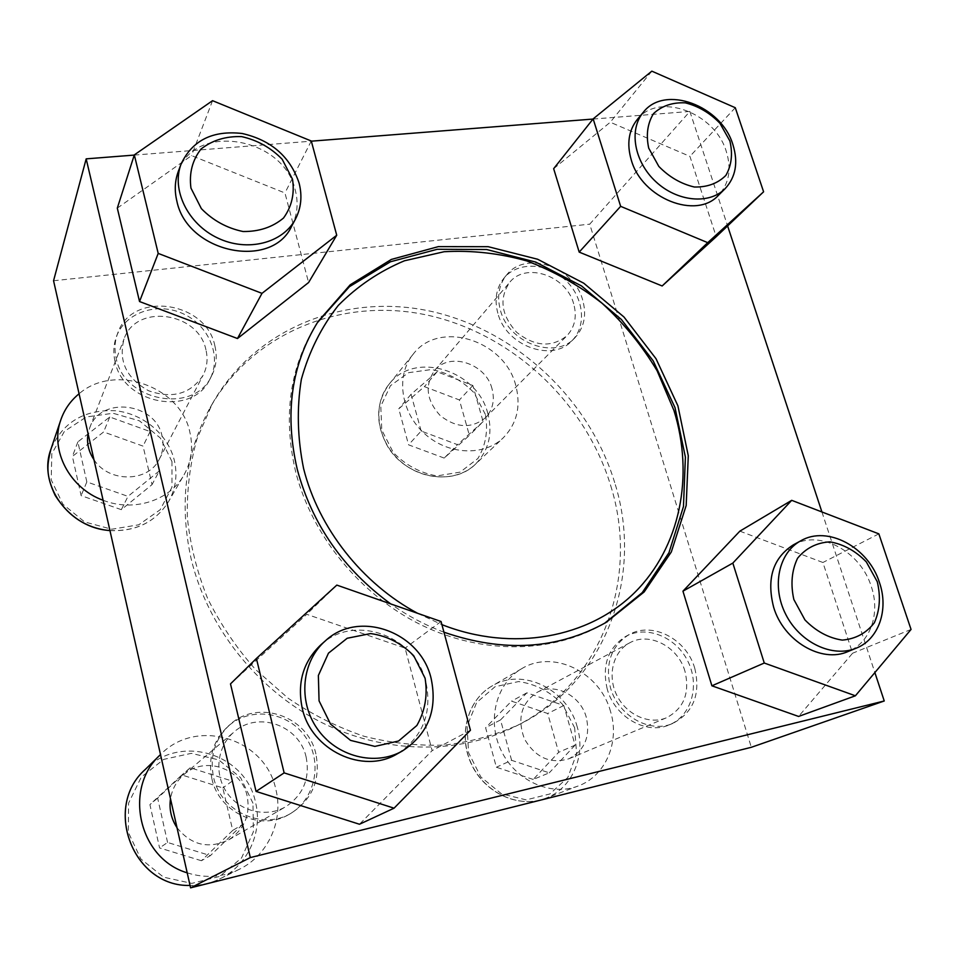 <?xml version="1.0" encoding="UTF-8"?>
<svg xmlns="http://www.w3.org/2000/svg" width="959" height="959" viewBox="0 0 959 959"><rect width="100%" height="100%" fill="white"/><g stroke="black" fill="none" stroke-linecap="round" stroke-linejoin="round"><path stroke-width="0.72" stroke-dasharray="4.79 3.6" d="M211.819 778.42C207.851 757.634 213.282 740.24 228.11 726.251C250.671 706.148 288.275 711.674 305.477 736.98C323.183 761.937 315.535 799.83 288.983 814.443C260.488 831.741 218.616 812.465 211.819 778.42M315.895 753.966C307.947 716.085 257.683 698.56 229.848 724.716C214.972 738.754 209.518 756.219 213.509 777.102C220.354 811.302 262.406 830.674 291.021 813.304C312.442 799.338 320.738 779.559 315.895 753.966M607.203 688.97C601.82 665.306 607.994 647.793 625.724 636.428C646.426 624.92 675.927 636.848 687.819 661.183C700.106 685.349 691.535 715.929 669.274 724.86C646.342 735.169 614.635 716.984 607.203 688.97M694.772 668.339C686.608 638.91 652.12 621.084 628.936 634.678C611.159 646.066 604.973 663.64 610.392 687.411C617.86 715.534 649.699 733.803 672.703 723.458C693.453 712.525 700.813 694.148 694.772 668.339M497.853 313.257C494.209 299.532 496.282 287.784 504.062 278.014C517.776 261.447 546.846 262.574 565.199 279.884C583.791 296.93 587.124 325.904 571.792 340.913C552.06 362.73 506.004 345.863 497.853 313.257M582.676 300.023C573.926 266.554 525.616 250.203 506.652 274.933C498.848 284.739 496.774 296.523 500.43 310.296C508.63 343.01 554.853 359.961 574.633 338.083C584.163 327.846 586.848 315.163 582.676 300.023M114.996 361.315C113.054 352.696 113.546 344.437 116.459 336.525C125.377 312.19 157.684 301.641 183.373 313.857C209.254 325.664 222.008 356.868 209.793 379.32C192.543 417.033 122.884 404.566 114.996 361.315M214.9 345.935C206.257 300.958 131.563 290.397 117.633 333.384C114.708 341.332 114.229 349.615 116.171 358.27C124.095 401.689 194.054 414.24 211.364 376.396C216.278 366.901 217.453 356.748 214.9 345.935M443.957 632.197C425.257 625.196 407.515 615.774 390.745 603.918M604.649 623.254L603.307 624.045C552.684 653.307 483.36 654.901 422.044 625.352C360.836 595.623 312.107 536.213 295.648 471.756C282.749 416.278 289.654 367.093 316.362 324.202L317.201 322.895M610.691 485.614C639.761 577.618 602.696 683.467 515.247 726.49C458.558 754.901 384.583 754.325 320.606 722.007C256.772 689.485 207.252 626.754 191.069 558.534C179.009 503.211 185.375 452.936 210.141 407.683C253.092 331.478 343.598 296.667 427.918 315.259C512.43 333.96 585.422 402.265 610.691 485.614M614.695 482.593C589.246 398.848 515.882 330.196 430.987 311.327C346.271 292.579 255.346 327.463 212.191 404.015L196.931 439.042C189.942 464.192 186.753 490.361 187.365 517.56C190.23 544.952 196.979 571.864 207.576 598.32C220.306 624.057 236.31 647.804 255.609 669.562L288.108 698.2C311.987 714.479 337.268 727.162 363.964 736.248C391.02 743.105 417.944 746.042 444.736 745.059C471.013 741.858 495.779 735.038 519.011 724.608C606.855 681.381 643.969 575.028 614.695 482.593M593.01 119.06L689.869 111.448L589.725 224.166L751.329 747.289M689.869 111.448L727.605 225.916M821.923 511.962L874.872 672.571M53.56 280.747L589.725 224.166M134.26 155.082L311.327 141.177M230.496 683.899L306.736 614.311L405.094 648.116L432.149 750.621L359.469 824.249M739.857 531.154L822.906 562.489L852.611 653.211L798.571 716.445M553.655 168.676L610.26 122.237L689.917 156.365L716.229 236.705M117.31 208.127L191.524 155.61L284.955 192.975L308.594 282.533M417.621 613.304L441.919 624.645M121.337 509.673L81.119 495.623L72.393 456.424L103.62 431.97L143.059 446.115L152.037 484.619L121.337 509.673L127.991 496.378L86.837 481.921L81.119 495.623M103.116 500.274C133.673 512.358 169.839 500.55 183.984 474.909C191.38 461.639 193.358 447.445 189.894 432.341C180.795 386.549 114.612 362.802 79.07 393.777M93.946 459.649C108.858 483.132 148.573 482.425 159.386 459.037C163.006 451.905 163.905 444.341 162.107 436.345C155.957 402.6 100.467 395.635 89.678 427.918L88.072 433.624M205.945 349.891C198.717 312.059 136.046 303.056 124.047 338.983C118.209 360.944 126.384 378.194 148.573 390.757C172.524 399.124 190.709 393.945 203.104 375.245C207.12 367.321 208.067 358.87 205.945 349.891M444.197 458.078L408.57 444.832L398.764 408.81L424.405 386.633L459.409 399.963L469.395 435.398L444.197 458.078L457.503 444.664L421.157 431.047L408.57 444.832M515.738 385.326C504.554 339.966 438.766 319.419 412.993 354.434C395.731 375.508 400.55 411.747 424.082 433.216C447.373 454.938 483.708 456.748 503.223 437.855C516.997 423.674 521.169 406.16 515.738 385.326M492.027 388.755C485.829 363.353 449.291 351.593 434.499 370.594C424.525 385.386 426.443 400.406 440.253 415.643C456.52 428.182 471.6 428.877 485.482 417.74C492.782 409.829 494.964 400.167 492.027 388.755M573.662 303.751C566.325 275.557 525.7 261.747 509.625 282.437C498.836 298.597 501.221 315.271 516.817 332.461C535.098 346.69 551.821 347.769 566.985 335.698C574.909 327.079 577.138 316.422 573.662 303.751M533.228 779.451L496.378 767.224L485.614 727.737L511.531 701.149L547.721 713.508L558.653 752.312L533.228 779.451L549.243 772.846L511.615 760.307L496.378 767.224M610.595 711.734C600.214 672.187 553.211 649.075 521.648 668.723C496.378 683.144 486.573 720.113 501.03 750.238C515.175 780.494 550.526 796.725 578.037 786.044C605.549 776.179 619.97 742.086 610.595 711.734M586.321 717.368C580.615 695.383 554.793 682.221 537.004 692.446C521.157 703.247 516.985 718.782 524.489 739.053C535.566 757.694 550.37 764.275 568.915 758.773C584.666 750.406 590.468 736.608 586.321 717.368M684.99 671.372C678.169 646.642 649.243 631.573 629.679 642.842C613.185 651.473 607.035 675.508 616.721 695.083C626.191 714.755 649.315 725.172 666.577 717.728C683.887 708.461 690.024 693.009 684.99 671.372M201.39 860.726L159.566 847.936L149.916 804.625L181.838 774.956L222.824 787.926L232.737 830.398L201.39 860.726L210.417 855.608L167.573 842.458L159.566 847.936M187.197 872.834C205.046 878.492 222.32 877.365 239.019 869.441C268.076 855.608 283.792 820.424 275.868 789.497C265.643 738.634 196.823 716.972 160.513 754.577M177.019 827.701C191.356 845.287 208.594 849.326 228.745 839.832C244.377 829.379 250.527 814.814 247.194 796.162C241.656 768.327 204.854 755.536 183.948 774.572C176.612 780.95 172.129 789.029 170.486 798.799M306.137 757.083C299.52 725.388 257.683 710.475 234.116 731.933C217.166 746.126 213.689 773.637 226.875 792.602C239.858 811.698 266.662 817.991 285.734 806.711C303.356 794.891 310.153 778.348 306.137 757.083M311.279 140.997L284.955 192.975M212.55 100.683L191.524 155.61M178.242 171.625C194.521 121.421 284.14 137.089 295.312 190.35C298.585 203.188 297.374 215.128 291.668 226.168M735.277 107.72L689.917 156.365M651.832 71.158L610.26 122.237M637.351 119.395C658.569 91.632 714.958 112.575 726.323 151.558C731.717 169.216 729.092 183.792 718.459 195.288M878.852 533.863L822.906 562.489M911.05 629.44L852.611 653.211M793.189 544.952C819.669 529.38 860.463 551.305 871.24 586.381C880.626 613.245 870.484 642.782 847.996 651.545M441.056 621.492L405.094 648.116M470.437 730.255L432.149 750.621M336.825 585.098L306.736 614.311M321.049 644.64C354.327 613.388 415.319 635.685 425.868 681.837C432.401 713.052 422.871 737.051 397.278 753.834M86.837 481.921L77.871 441.871L109.77 416.997L150.107 431.55L159.35 470.893L152.037 484.619M150.107 431.55L143.059 446.115M159.35 470.893L127.991 496.378M77.871 441.871L72.393 456.424M109.77 416.997L103.62 431.97M167.573 842.458L157.636 798.092L190.254 767.751L232.222 781.094L242.435 824.584L232.737 830.398M232.222 781.094L222.824 787.926M242.435 824.584L210.417 855.608M157.636 798.092L149.916 804.625M190.254 767.751L181.838 774.956M511.615 760.307L500.526 719.933L526.875 692.83L563.808 705.512L575.076 745.155L558.653 752.312M563.808 705.512L547.721 713.508M575.076 745.155L549.243 772.846M500.526 719.933L485.614 727.737M526.875 692.83L511.531 701.149M421.157 431.047L411.051 394.305L437.136 371.78L472.847 385.482L483.108 421.612L469.395 435.398M472.847 385.482L459.409 399.963M483.108 421.612L457.503 444.664M411.051 394.305L398.764 408.81M437.136 371.78L424.405 386.633M171.985 461.639L160.381 438.035L139.427 420.821L113.09 413.269L86.358 416.949L64.445 431.31L51.81 453.739L51.199 479.812L62.91 504.23L84.584 521.912L111.747 529.236L138.755 524.801L160.213 509.72L171.985 487.172L171.985 461.639M109.937 530.507C136.154 531.562 155.706 521.912 168.604 501.545C175.725 488.766 177.655 475.125 174.394 460.644C168.233 434.595 143.167 413.449 115.044 410.704C83.853 409.517 62.455 422.451 50.839 449.495M485.386 414.468L473.974 392.687C461.974 380.363 447.829 372.643 431.55 369.527L408.582 372.679L390.433 385.698L380.795 406.16L381.778 430.064L393.31 452.54C405.717 465.247 420.282 473.039 437.004 475.916L460.152 472.128L477.894 458.498C485.793 445.312 488.287 430.639 485.386 414.468M487.819 413.521C477.282 369.838 413.952 350.455 388.97 384.367C372.26 404.794 376.731 439.642 399.256 460.188C421.576 480.962 456.544 482.509 475.448 464.216C488.802 450.466 492.926 433.576 487.819 413.521M574.657 727.821L562.525 704.35C549.975 691.475 535.314 683.887 518.543 681.573L495.036 686.728L476.635 702.539L467.105 726.071L468.555 752.683L480.831 776.946L501.473 793.836L526.179 799.878L549.879 793.968L567.824 777.473L576.599 753.858L574.657 727.821M577.258 727.03C567.512 689.101 522.367 667.092 491.895 686.057C467.501 699.974 457.887 735.457 471.612 764.263C485.038 793.201 518.915 808.653 545.443 798.356C571.972 788.849 586.081 756.136 577.258 727.03M252.96 803.198L240.577 777.617L218.664 759.876L191.332 753.33L163.761 759.372L141.309 777.066L128.578 803.115L128.35 832.4L140.841 858.928L163.569 877.173L191.788 883.383L219.659 876.418L241.584 857.933L253.38 831.789L252.96 803.198M239.019 869.441L220.031 878.768C210.584 883.359 200.587 885.589 190.05 885.457C200.599 885.589 210.584 883.359 220.031 878.768C247.83 865.533 263.006 831.921 255.538 802.395C245.924 753.738 179.956 733.287 145.241 769.49M229.848 724.716L228.11 726.251M291.021 813.304L288.983 814.443M628.936 634.678L625.724 636.428M672.703 723.458L669.274 724.86M506.652 274.933L504.062 278.014M574.633 338.083L571.792 340.913M117.633 333.384L116.459 336.525M211.364 376.396L209.793 379.32M318.04 321.577L316.362 324.202M606.004 622.475L603.307 624.045M515.247 726.49L519.011 724.608M210.141 407.683L212.191 404.015M109.961 530.615C136.13 531.634 155.67 521.948 168.604 501.545L183.984 474.909M159.386 459.037L203.104 375.245M89.678 427.918L124.047 338.983M412.993 354.434L388.97 384.367C375.592 403.343 375.257 424.202 387.951 446.954C406.232 477.414 452.468 487.232 475.448 464.216L503.223 437.855M485.482 417.74L566.985 335.698M434.499 370.594L509.625 282.437M521.648 668.723L491.895 686.057C467.369 700.07 457.767 735.577 471.468 764.323C484.858 793.213 518.759 808.701 545.443 798.356L578.037 786.044M568.915 758.773L666.577 717.728M537.004 692.446L629.679 642.842M228.745 839.832L285.734 806.711M183.948 774.572L234.116 731.933"/><path stroke-width="1.44" d="M390.745 603.918C343.274 569.131 312.131 524.345 297.314 469.574C284.355 413.916 291.26 364.576 318.04 321.577L350.191 284.811L391.332 259.433L438.395 246.619L488.203 246.691L537.627 259.242L583.755 283.205L623.985 317.021L656.004 358.69L677.917 405.837L688.286 455.765L686.176 505.525L671.312 551.976L644.148 591.967L606.004 622.475C557.599 649.507 503.583 652.743 443.957 632.197M317.201 322.895L349.424 286.693L390.457 261.771L437.256 249.28L486.704 249.532L535.745 262.083L581.502 285.926L621.396 319.503L653.187 360.836L674.992 407.587L685.397 457.131L683.467 506.544L668.938 552.756L642.23 592.65L604.649 623.254M727.605 225.916L821.923 511.962M874.872 672.571L884.246 700.981L751.329 747.289L190.589 887.842L53.56 280.747L86.178 158.858L134.26 155.082M884.246 700.981L250.323 857.574L190.589 887.842M250.323 857.574L86.178 158.858M311.327 141.177L593.01 119.06M359.469 824.249L256.065 791.415L230.496 683.899L256.401 658.461L336.825 585.098L441.056 621.492L470.437 730.255L394.053 808.185L359.469 824.249M798.571 716.445L711.902 685.805L682.94 591.176L739.857 531.154L791.702 500.334L878.852 533.863L911.05 629.44L855.392 695.79L798.571 716.445M716.229 236.705L662.154 285.974L579.188 252.109L553.655 168.676L593.153 118.88L651.832 71.158L735.277 107.72L763.604 191.8L716.229 236.705M308.594 282.533L237.472 338.527L139.535 301.534L117.31 208.127L134.32 154.89L212.55 100.683L311.279 140.997L336.729 235.231L308.594 282.533M441.919 624.645C512.478 652.384 588.874 637.879 634.69 592.554C680.506 547.002 694.268 475.64 673.949 410.476L657.095 370.737C642.074 345.636 623.734 323.147 602.06 303.26C578.864 285.279 553.799 271.169 526.875 260.956C499.351 253.236 471.768 250.155 444.125 251.726L404.47 260.776C379.464 271.253 357.395 286.154 338.263 305.453C321.337 327.031 309.038 351.677 301.342 379.38C296.655 408.306 297.422 438.047 303.607 468.591C318.496 527.989 362.106 583.563 417.621 613.304M79.07 393.777C70.475 400.826 64.373 409.565 60.789 419.97C49.76 450.227 69.635 488.287 103.116 500.274M88.072 433.624C86.514 442.77 88.48 451.449 93.946 459.649M160.513 754.577L160.357 754.733C123.148 787.95 138.372 858.485 187.197 872.834M170.486 798.799C169.036 809.24 171.217 818.866 177.019 827.701M336.729 235.231L261.987 293.358L237.472 338.527M261.987 293.358L158.199 253.404L139.535 301.534M158.199 253.404L134.32 154.89M295.444 219.108L291.668 226.168C271.757 270.318 187.101 252.888 176.84 201.018C174.37 190.697 174.838 180.891 178.242 171.625L181.107 163.989C171.122 189.834 187.88 224.058 217.705 238.024C247.398 252.289 282.857 243.214 295.444 219.108C301.186 207.995 302.397 195.972 299.088 183.049C290.181 156.653 271.181 140.134 242.112 133.481C212.658 130.172 192.327 140.338 181.107 163.989M292.507 179.225L282.186 159.278C270.941 147.734 257.432 140.182 241.668 136.622C225.856 136.082 212.299 140.23 201.006 149.053C192.339 160.213 188.995 173.231 190.949 188.096L201.354 208.618C212.958 220.51 226.851 228.134 243.023 231.515C259.062 231.706 272.56 227.211 283.516 218.029C291.728 206.688 294.725 193.754 292.507 179.225M763.604 191.8L707.73 242.663L662.154 285.974M707.73 242.663L620.653 206.341L579.188 252.109M620.653 206.341L593.153 118.88M725.088 188.707L718.459 195.288C696.402 219.935 641.979 198.453 631.322 160.117C626.599 143.982 628.613 130.412 637.351 119.395L643.381 112.215C628.601 129.405 634.079 161.568 655.692 181.563C677.114 201.774 709.228 204.806 725.088 188.707C735.781 177.151 738.394 162.491 732.94 144.725C721.456 105.49 664.695 84.32 643.381 112.215M729.919 141.045L719.921 123.255C709.864 112.91 698.32 106.101 685.277 102.841C672.463 102.253 661.878 105.838 653.511 113.606C647.481 123.447 645.875 134.955 648.716 148.142L658.809 166.398C669.154 177.007 680.986 183.876 694.304 187.005C707.251 187.317 717.776 183.457 725.867 175.413C731.561 165.416 732.904 153.967 729.919 141.045M855.392 695.79L764.263 663.029L711.902 685.805M764.263 663.029L732.832 563.089L682.94 591.176M732.832 563.089L791.702 500.334M856.183 648.188L847.996 651.545C821.611 663.484 783.539 641.032 773.661 607.299C766.385 578.828 772.894 558.054 793.189 544.952L800.849 540.768C778.624 552.6 771.336 586.405 785.805 614.479C799.974 642.686 832.628 658.138 856.183 648.188C878.792 639.377 888.957 609.636 879.463 582.557C868.542 547.229 827.473 525.112 800.849 540.768M877.269 581.729L866.325 561.914C855.596 550.886 843.452 544.209 829.919 541.859C816.696 542.65 805.92 548.104 797.576 558.222C791.702 570.533 790.468 584.295 793.86 599.531L804.937 619.91C815.989 631.238 828.444 637.975 842.278 640.109C855.644 638.958 866.337 633.156 874.368 622.727C879.859 610.272 880.83 596.606 877.269 581.729M394.053 808.185L284.14 772.882L256.065 791.415M284.14 772.882L256.401 658.461M402.36 750.993L397.278 753.834C363.029 774.728 311.279 750.358 302.253 708.329C296.978 682.7 303.248 661.47 321.049 644.64L325.401 640.816C301.809 661.195 297.71 700.861 317.225 728.672C336.465 756.687 375.125 766.529 402.36 750.993C428.134 734.079 437.724 709.888 431.106 678.397C420.426 631.861 358.918 609.337 325.401 640.816M425.077 678.229L413.701 655.728C401.605 643.321 387.256 635.937 370.665 633.563L347.182 638.262L328.481 653.151L318.364 675.484L319.059 700.849L330.555 724.093L350.538 740.384L374.873 746.402L398.56 741.019L416.853 725.495C425.089 711.003 427.834 695.251 425.077 678.229M109.961 530.615C87.077 528.517 68.832 516.817 55.238 495.515C45.529 475.184 47.075 464.54 50.839 449.495C37.521 484.739 69.204 528.385 109.937 530.507M145.241 769.49C102.709 806.783 132.929 887.123 190.05 885.445C132.905 887.159 102.661 806.855 145.241 769.49L160.357 754.733M50.839 449.495L60.789 419.97"/></g></svg>
